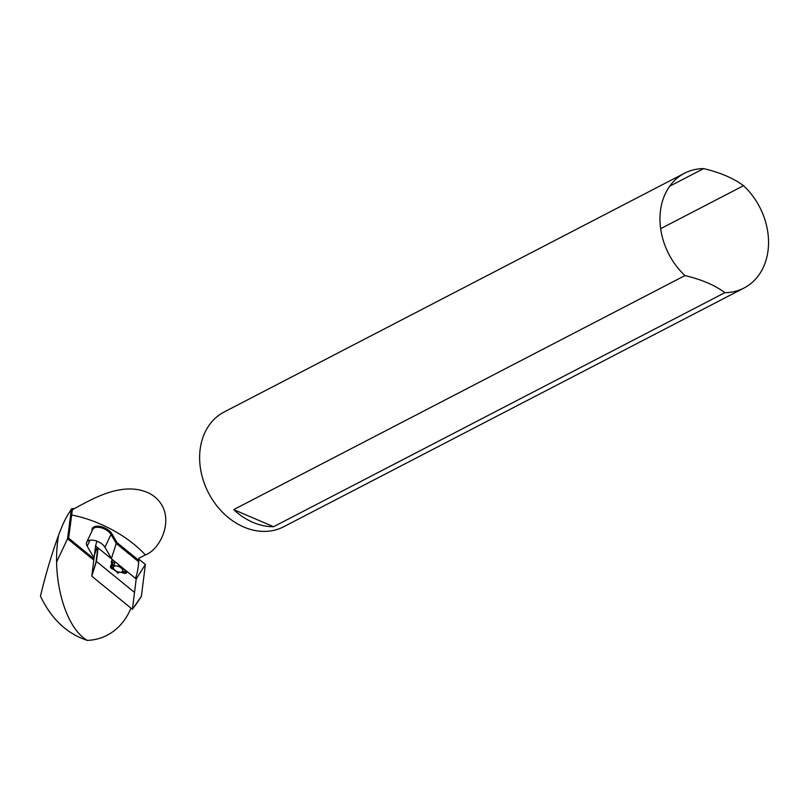 <?xml version="1.0" encoding="UTF-8"?>
<svg xmlns="http://www.w3.org/2000/svg" width="809" height="809" viewBox="0 0 809 809"><rect width="100%" height="100%" fill="white"/><g stroke="black" fill="none" stroke-linecap="round" stroke-linejoin="round"><path stroke-width="1.21" d="M233.68 509.619A64.649 51.149 62.6 0 0 273.594 526.71L233.68 509.619L684.97 275.576A64.649 51.149 -117.4 0 1 684.495 173.247A64.649 51.149 -117.4 0 1 703.638 168.606L669.67 186.222M660.65 228.684L743.552 185.696A64.649 51.149 -117.4 0 1 744.017 288.024L283.686 526.76A64.649 51.149 -117.4 0 1 208.51 492.924A64.649 51.149 -117.4 0 1 224.164 411.983L684.495 173.247M744.017 288.024A64.649 51.149 -117.4 0 1 724.874 292.666C714.934 285.233 701.636 279.53 684.97 275.576M273.594 526.71L724.874 292.666M743.552 185.696C733.611 178.263 720.303 172.56 703.638 168.606M118.953 564.925L118.519 566.128L118.67 564.692M116.031 562.538A7.392 3.873 -154.7 0 0 114.474 562.629L114.939 561.648M112.532 559.686L111.652 561.547L114.474 562.629L114.423 566.138L111.632 563.691L111.652 561.547L114.039 566.34A4.996 2.619 -154.7 0 0 113.644 568.656L112.046 566.998M124.353 569.324L122.756 569.334L124.161 569.162M125.304 570.81L125.567 570.406A7.392 3.873 -154.7 0 0 125.597 570.335L125.567 570.406A7.392 3.873 -154.7 0 1 125.304 570.81L121.967 571.842A4.996 2.619 -154.7 0 0 122.371 569.526L122.098 569.081A4.996 2.619 -154.7 0 0 118.792 566.573L118.134 566.33A4.996 2.619 -154.7 0 0 114.423 566.138M122.169 572.651L123.939 573.328L122.24 572.297L126.477 572.752L125.324 570.841M125.8 573.318L123.959 573.328L126.325 572.994M122.503 572.641L121.967 571.842M122.503 572.681L117.871 571.862A4.996 2.619 -154.7 0 0 121.583 572.044M117.871 571.862L118.296 572.56M119.004 572.58L117.912 573.146M116.385 571.488L117.487 572.054M113.311 569.202L113.907 569.101A4.996 2.619 -154.7 0 0 117.224 571.609M110.378 566.765L113.26 568.858L110.631 567.787M112.582 565.198L114.039 566.34M141.191 596.557A1.598 0.839 -154.7 0 0 141.342 596.405A1.598 0.839 -154.7 0 0 141.413 596.213L145.387 564.46L136.205 578.981L95.563 545.873L91.771 576.2L132.413 609.308L136.205 578.981M141.413 596.213L132.413 609.308M134.527 592.421L96.443 561.406L91.771 576.2L96.028 561.921L97.808 547.693M138.804 559.11L145.387 564.46M96.898 541.17L95.563 545.873M98.132 547.956L96.443 561.406M87.271 640.394C66.904 633.7 51.301 618.946 40.45 596.132C45.82 573.803 51.857 553.538 58.561 535.336C51.2 577.323 64.882 627.551 87.271 640.394A77.138 59.431 67.3 0 0 130.977 608.135M93.783 560.101L67.572 538.743L71.162 510.873M72.325 509.963L68.634 538.177L67.572 538.743L56.741 561.668M58.561 535.336L58.612 535.204C62.586 524.454 66.166 516.88 69.352 512.491L71.536 508.81L74.337 508.588A47.964 37.952 -117.4 0 0 69.352 512.491M68.634 538.177L93.945 558.807M111.207 558.058L104.948 547.278A10.396 5.441 25.3 0 0 95.26 540.634A10.396 5.441 25.3 0 0 86.664 542.283A10.396 5.441 25.3 0 0 87.17 546.166L93.662 557.34L97.12 547.137M92.074 530.825A11.195 5.865 -154.7 0 1 99.598 526.325A11.195 5.865 -154.7 0 1 111.966 533.9L117.062 542.667L138.673 560.263L138.804 558.301L145.347 554.913C161.992 549.2 179.173 510.651 150.059 493.692C122.826 479.798 90.638 500.154 74.337 508.588M93.662 557.34L94.299 555.995M117.062 542.667L116.253 543.496L110.995 534.466A10.396 5.441 -154.7 0 0 101.307 527.832A10.396 5.441 -154.7 0 0 92.711 529.47L86.664 542.283M138.804 558.301A47.964 37.952 -117.4 0 1 138.531 563.954A47.964 37.952 -117.4 0 1 138.501 564.207L138.137 567.433A51.574 42.735 -105.6 0 0 138.299 566.027M111.44 558.453L116.243 543.496L138.602 561.709A51.574 42.735 -105.6 0 1 138.369 565.37M138.602 561.709A113.847 102.783 164.2 0 0 138.673 560.263M135.487 578.395A51.463 42.644 -105.6 0 0 137.5 571.164L138.137 567.433M111.733 563.863L110.439 566.613L111.824 565.885M111.389 561.507L112.33 559.525M127.124 571.579L126.497 572.903L127.053 571.528M70.504 515.303L71.536 514.959A79.939 41.866 -154.7 0 1 145.347 554.913M87.17 546.166L89.991 540.21M111.966 533.9L110.995 534.466L104.948 547.278M116.415 571.619L117.851 573.176M113.28 569.223L116.526 571.68M111.581 568.606L113.361 569.283M112.188 564.085L112.016 566.998M111.652 563.731L112.552 565.218M111.632 563.691L111.258 561.588L112.259 559.464M111.581 568.596L110.378 566.664L111.713 563.833M135.194 605.698L141.342 596.405M138.531 563.954L138.309 566.017"/></g></svg>
